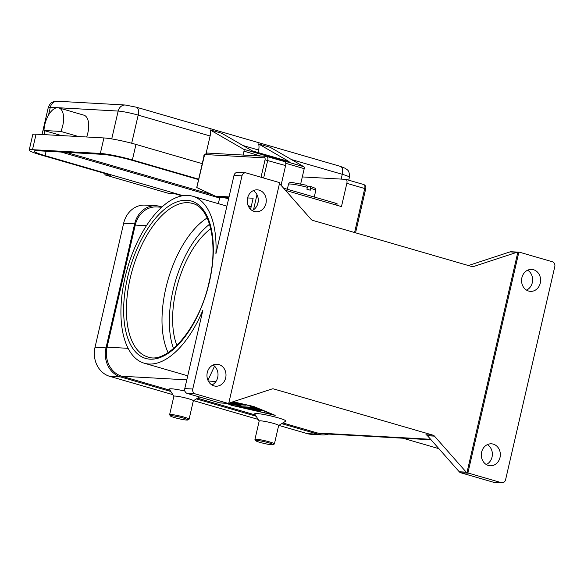 <?xml version="1.0" encoding="UTF-8"?>
<svg xmlns="http://www.w3.org/2000/svg" width="584" height="584" viewBox="0 0 584 584"><rect width="100%" height="100%" fill="white"/><g stroke="black" fill="none" stroke-linecap="round" stroke-linejoin="round"><path stroke-width="0.88" d="M307.418 186.135L310.141 186.281L310.703 188.282L310.25 190.216A13.987 1.372 -167 0 0 308.651 189.734A13.987 1.372 -167 0 0 306.907 189.245L307.352 187.311L306.892 185.332L292.19 182.5C290.292 182.084 289.058 182.668 288.481 184.259A13.987 1.372 13 0 1 307.352 187.311M336.8 205.232L337.129 203.801L335.8 203.254L335.435 204.838M196.823 187.479L204.181 156.461A2 0.978 106.2 0 1 205.626 154.577L264.486 157.848A2 0.978 106.2 0 1 265.041 159.841L261.019 177.244M46.647 118.866A17.987 8.818 106.2 0 1 58.78 107.879A17.987 8.818 106.2 0 1 60.897 131.436L43.961 130.495A17.987 8.818 106.2 0 1 46.647 118.866M182.011 195.852L174.419 193.647L168.433 193.319L104.865 174.879L110.85 175.215L40.595 154.833A23.98 2.351 13 0 1 29.2 150.103L32.777 134.597A23.98 2.351 13 0 1 36.069 134.174L78.46 136.532L60.897 131.436M58.78 107.879L83.877 115.157A17.987 8.818 106.2 0 1 86.658 136.984M242.981 145.511L258.624 150.052A7.993 3.92 106.2 0 0 258.727 144.503A7.993 3.92 106.2 0 0 258.529 143.927L289.095 161.556L252.288 150.884L221.73 133.254L210.021 129.852A7.993 3.92 106.2 0 1 210.211 130.429A7.993 3.92 106.2 0 1 210.116 135.977L206.108 153.337M258.529 143.927L270.239 147.321L303.884 166.732A2 0.978 -73.8 0 1 304.213 168.659L300.709 183.843M218.343 203.663L219.737 197.618A9.994 0.978 13 0 1 219.803 197.538A9.994 0.978 13 0 1 228.629 198.669M219.803 197.538L220.993 196.801A8.994 0.883 13 0 1 228.833 197.801M170.404 415.947L169.652 414.764A9.994 0.978 13 0 1 169.63 414.662A9.994 0.978 13 0 1 184.354 417.188A9.994 0.978 13 0 1 189.099 419.159A9.994 0.978 13 0 1 189.033 419.239L187.844 419.976A8.994 0.883 13 0 1 174.653 417.626A8.994 0.883 13 0 1 170.404 415.947A8.994 0.883 13 0 1 174.528 416.056A8.994 0.883 13 0 1 183.632 418.129A8.994 0.883 13 0 1 187.844 419.976M169.63 414.662L173.879 396.251A9.994 0.978 13 0 1 188.603 398.777A9.994 0.978 13 0 1 193.348 400.748L189.099 419.159M273.159 444.723L274.349 443.986A9.994 0.978 -167 0 0 274.414 443.906A9.994 0.978 -167 0 0 269.669 441.935A9.994 0.978 -167 0 0 254.945 439.409A9.994 0.978 -167 0 0 254.967 439.511L255.719 440.694A8.994 0.883 -167 0 0 259.968 442.373A8.994 0.883 -167 0 0 273.159 444.723A8.994 0.883 -167 0 0 268.947 442.876A8.994 0.883 -167 0 0 259.844 440.803A8.994 0.883 -167 0 0 255.719 440.694M274.414 443.906L278.663 425.495A9.994 0.978 -167 0 0 273.918 423.524A9.994 0.978 -167 0 0 259.194 420.998L254.945 439.409M259.179 421.042L254.733 414.005A15.987 1.569 13 0 1 262.07 414.187A15.987 1.569 13 0 1 278.254 417.874A15.987 1.569 13 0 1 285.737 421.159L278.656 425.539M168.112 352.59A79.942 39.194 106.2 0 1 164.053 297.147A79.942 39.194 106.2 0 1 165.827 288.306A79.942 39.194 106.2 0 1 174.061 262.625A79.942 39.194 106.2 0 1 207.159 217.956M210.78 228.709A71.949 35.274 -73.8 0 0 176.061 290.336A71.949 35.274 -73.8 0 0 176.915 345.443M184.785 388.579L202.889 310.162A86.936 42.625 106.2 0 1 149.022 364.022A86.936 42.625 106.2 0 1 144.27 363.212A86.936 42.625 106.2 0 1 126.253 272.567A86.936 42.625 106.2 0 1 187.946 195.421A86.936 42.625 106.2 0 1 192.705 196.231A86.936 42.625 106.2 0 1 215.898 253.828L234.001 175.412L241.98 175.857L192.764 389.024L184.785 388.579A4 3.46 93.2 0 0 185.135 391.601A4 3.46 93.2 0 0 187.238 393.426L195.217 393.871A4 3.46 -86.8 0 1 193.114 392.046A4 3.46 -86.8 0 1 192.764 389.024M438.876 448.665L402.909 438.204A86.936 42.625 -73.8 0 0 406.639 438.737A86.936 42.625 -73.8 0 0 410.523 438.628L431.043 439.781M241.98 175.857A4 3.46 -86.8 0 1 243.594 173.397A4 3.46 -86.8 0 1 245.55 172.835A4 3.46 -86.8 0 1 246.222 172.952L278.78 182.391A4 3.46 -86.8 0 1 279.619 182.777A4 3.46 -86.8 0 1 279.648 182.792L228.709 403.434A4 3.46 -86.8 0 1 228.672 403.434A4 3.46 -86.8 0 1 228.453 403.427A4 3.46 -86.8 0 1 227.782 403.31L195.217 393.871M227.782 403.31L219.796 402.872A4 3.46 93.2 0 0 220.467 402.982A4 3.46 93.2 0 0 220.694 402.989M460.805 472.777L468.784 473.215A4 3.46 -86.8 0 1 467.952 472.836A4 3.46 -86.8 0 1 467.923 472.814L466.923 472.763A4 3.46 -86.8 0 1 466.236 472.157L434.474 436.139A4 3.46 93.2 0 0 433.759 435.518A4 3.46 93.2 0 0 432.919 435.138L425.933 434.744A4 3.46 -86.8 0 1 426.773 435.131A4 3.46 -86.8 0 1 427.488 435.752L459.25 471.77A4 3.46 93.2 0 0 459.966 472.39A4 3.46 93.2 0 0 460.805 472.777L493.363 482.216A4 3.46 93.2 0 0 494.035 482.333L502.021 482.778A4 3.46 -86.8 0 1 501.349 482.661L493.363 482.216M279.481 183.507L311.097 219.358A4 3.46 93.2 0 0 311.819 219.978A4 3.46 93.2 0 0 312.652 220.365L471.843 266.538A4 3.46 93.2 0 0 472.514 266.654A4 3.46 93.2 0 0 472.741 266.654A4 3.46 93.2 0 0 473.639 266.501L471.273 266.37M511.358 251.762A4 3.46 93.2 0 0 511.131 251.74A4 3.46 93.2 0 0 510.912 251.733A4 3.46 93.2 0 0 510.014 251.887L517.001 252.273A4 3.46 -86.8 0 1 517.862 252.127L518.862 252.178A4 3.46 -86.8 0 1 518.891 252.178A4 3.46 -86.8 0 1 519.118 252.186A4 3.46 -86.8 0 1 519.789 252.295L552.347 261.741A4 3.46 -86.8 0 1 554.45 263.567A4 3.46 -86.8 0 1 554.8 266.589L505.583 479.756A4 3.46 -86.8 0 1 503.97 482.209A4 3.46 -86.8 0 1 502.021 482.778M245.55 172.835L237.564 172.389A4 3.46 93.2 0 0 235.615 172.952A4 3.46 93.2 0 0 234.001 175.412M272.378 388.886L273.728 388.959A4 3.46 93.2 0 0 273.057 388.849A4 3.46 93.2 0 0 272.83 388.842A4 3.46 93.2 0 0 271.932 388.995L228.767 403.157M526.542 290.124A10.994 9.519 93.2 0 0 532.309 282.612A10.994 9.519 93.2 0 0 527.651 270.202M521.884 277.721A10.994 9.519 -86.8 0 1 531.696 269.414A10.994 9.519 -86.8 0 1 540.288 283.058A10.994 9.519 -86.8 0 1 530.476 291.365A10.994 9.519 -86.8 0 1 521.884 277.721M211.934 384.966A10.994 9.519 93.2 0 0 217.701 377.446A10.994 9.519 93.2 0 0 213.043 365.044M207.276 372.555A10.994 9.519 -86.8 0 1 217.087 364.248A10.994 9.519 -86.8 0 1 225.679 377.892A10.994 9.519 -86.8 0 1 215.868 386.199A10.994 9.519 -86.8 0 1 207.276 372.555M486.275 464.536A10.994 9.519 93.2 0 0 492.042 457.024A10.994 9.519 93.2 0 0 487.384 444.614M481.625 452.125A10.994 9.519 -86.8 0 1 491.436 443.825A10.994 9.519 -86.8 0 1 500.021 457.469A10.994 9.519 -86.8 0 1 490.21 465.769A10.994 9.519 -86.8 0 1 481.625 452.125M252.2 210.554A10.994 9.519 93.2 0 0 257.96 203.035A10.994 9.519 93.2 0 0 253.31 190.632M247.543 198.144A10.994 9.519 -86.8 0 1 257.354 189.837A10.994 9.519 -86.8 0 1 265.946 203.48A10.994 9.519 -86.8 0 1 256.135 211.788A10.994 9.519 -86.8 0 1 247.543 198.144M173.901 396.353L169.418 389.258A15.987 1.569 13 0 1 184.909 391.068M161.695 207.225L156.658 206.94A23.98 20.768 93.2 0 0 135.254 225.066L107.069 347.151A23.98 20.768 93.2 0 0 121.771 376.227L170.032 390.229M197.531 398.208L255.347 414.976M282.846 422.947L317.492 432.999A23.98 20.768 93.2 0 0 321.529 433.693L402.851 438.212M273.728 388.959L432.919 435.138M233.074 401.748L253.806 406.515L275.203 415.355L231.359 405.267L226.665 403.325M219.796 402.872L187.238 393.426M517.862 252.127L466.923 472.763M517.001 252.273L473.639 266.501M518.862 252.178L467.923 472.814M468.784 473.215L501.349 482.661M468.404 265.537L510.014 251.887M214.532 366.168L208.116 379.914A86.936 42.625 -73.8 0 1 207.816 379.95M402.909 438.204L410.523 438.628M61.532 135.59L43.961 130.495M183.018 195.677L45.099 155.672A22.98 2.248 13 0 1 34.179 151.139A22.98 2.248 13 0 1 37.332 150.73L102.185 154.337A22.98 2.248 13 0 1 132.897 160.556L198.567 179.602M61.137 152.052L219.642 198.027M248.448 206.364A22.98 2.248 -167 0 0 251.105 207.064M66.123 152.329L212.072 194.662M78.46 136.532L103.915 137.948A23.98 2.351 13 0 1 135.963 144.43L202.254 163.659M29.2 150.103A23.98 2.351 13 0 1 32.492 149.679L100.338 153.446A23.98 2.351 13 0 1 132.385 159.936L198.669 179.164M105.171 173.565L104.865 174.879M210.021 129.852L243.659 149.263A2 0.978 106.2 0 1 243.995 151.19L243.097 155.052M258.624 150.052L258.048 152.555M310.141 186.281L310.257 186.311C316.418 188.895 314.958 187.435 315.747 190.552A13.987 1.372 13 0 0 310.703 188.282M227.526 403.376L232.22 405.318L272.692 414.625L252.938 406.464L232.804 401.836M232.534 401.923L239.184 403.602L229.016 403.077M231.111 402.391L235.169 402.829L231.994 402.099M255.777 410.508L253.266 409.778L259.997 410.151L262.712 410.851L255.777 410.508L255.909 409.924M259.216 409.523L249.032 408.953L246.317 408.252L256.274 408.771L249.755 406.033L252.485 406.588L259.245 409.384M234.221 404.544L241.082 405.807L241.747 406.727L249.711 407.172L252.427 407.873L241.944 407.325L239.236 406.646L238.535 405.668L229.198 403.712L243.214 404.456L245.93 405.157L234.221 404.544L234.352 403.96M161.972 206.97L160.082 206.422A23.98 20.768 93.2 0 0 156.045 205.736L145.073 205.123A23.98 20.768 93.2 0 0 123.662 223.241L95.031 347.268A23.98 20.768 93.2 0 0 109.734 376.344L172.82 394.645M278.875 425.407L307.133 433.598A23.98 20.768 93.2 0 0 311.17 434.292L322.142 434.905A23.98 20.768 93.2 0 0 328.624 434.087M193.559 400.661L258.135 419.392M281.707 423.656L318.105 434.211A23.98 20.768 93.2 0 0 322.142 434.905M156.045 205.736A23.98 20.768 93.2 0 0 134.641 223.854L106.003 347.882A23.98 20.768 93.2 0 0 120.713 376.957L170.835 391.492M196.392 398.909L256.15 416.239M233.374 403.909L234.323 404.084M239.112 405.442L241.564 406.479M256.318 408.574L257.449 408.639M256.274 408.771L256.405 408.209M235.213 402.639L235.768 402.668M219.891 197.48L215.233 196.129L196.983 187.639M215.233 196.129L229.037 196.903M247.594 197.932L253.142 198.239L250.587 209.306M251.222 206.568L248.142 205.678M281.057 185.289L285.605 165.571A4 1.956 -73.8 0 0 284.729 161.622A4 1.956 -73.8 0 0 284.51 161.585M302.3 176.93L345.735 179.346A4 1.956 106.2 0 1 345.954 179.383A4 1.956 106.2 0 1 346.838 183.332L341.465 206.59L285.525 190.362M283.598 188.172L335.8 203.254M209.561 224.241A77.942 38.215 -73.8 0 0 173.068 290.175A77.942 38.215 -73.8 0 0 173.506 348.568M285.605 165.571L265.041 159.841M256.997 194.691L253.5 209.809M207.743 153.125A2 1.73 93.2 0 0 205.626 154.577M263.639 178.003L267.706 160.381A4 1.956 -73.8 0 0 266.83 156.432A4 1.956 -73.8 0 0 266.611 156.395A2 1.73 93.2 0 0 264.486 157.848M363.635 184.537A4 1.956 106.2 0 1 363.854 184.573A4 1.956 106.2 0 1 364.73 188.523L365.599 188.953M48.508 115.106L50.312 107.288L118.158 111.062A14.987 1.467 13 0 1 138.182 115.114A7.993 3.92 -73.8 0 0 138.277 109.566A7.993 3.92 -73.8 0 0 136.422 107.215L125.29 105.018L57.444 101.244L53.991 101.572C52.626 102.346 50.742 101.616 48.253 107.558A14.987 1.467 13 0 1 50.312 107.288A7.993 6.92 -86.8 0 1 53.538 102.375A7.993 6.92 -86.8 0 1 57.444 101.244M131.685 143.248L138.182 115.114L210.116 135.977M340.501 166.411A7.993 3.92 106.2 0 1 342.363 168.761A7.993 3.92 106.2 0 1 342.268 174.309A14.987 1.467 13 0 1 349.393 177.266C349.612 169.331 346.991 170.229 345.699 168.499L340.501 166.411L136.422 107.215M111.727 138.912L118.158 111.062A7.993 6.92 -86.8 0 1 121.377 106.149A7.993 6.92 -86.8 0 1 125.29 105.018M130.254 277.984A79.942 39.194 106.2 0 1 188.055 202.692A79.942 39.194 106.2 0 1 192.428 203.429C209.838 207.152 218.62 243.346 209.116 282.028C199.567 327.332 167.36 364.671 147.891 356.977A79.942 39.194 106.2 0 1 130.254 277.984M209.393 281.992A81.935 40.172 -73.8 0 0 186.829 200.268A81.935 40.172 -73.8 0 0 127.582 277.444A81.935 40.172 -73.8 0 0 150.146 359.175A81.935 40.172 -73.8 0 0 209.393 281.992M466.236 472.157L459.25 471.77M427.488 435.752L434.474 436.139M317.492 432.999L430.605 439.292M121.771 376.227L186.8 379.848M208.32 381.045L215.963 381.469M107.069 347.151L128.115 348.327M135.254 225.066L146.423 225.687M291.489 159.578L342.268 174.309L341.166 179.091M44.004 134.612L44.895 130.765M45.099 155.672L46.129 151.22M36.069 134.174L32.492 149.679M103.915 137.948L100.338 153.446M135.963 144.43L132.385 159.936M243.659 149.263L303.884 166.732M243.995 151.19L260.661 156.023M285.758 163.308L304.213 168.659M318.105 434.211L307.133 433.598M120.713 376.957L109.734 376.344M106.003 347.882L95.031 347.268M134.641 223.854L123.662 223.241M241.944 407.325L242.083 406.749M239.236 406.646L239.418 405.865M231.235 404.325L231.352 403.799M249.032 408.953L249.164 408.377M346.838 183.332L364.73 188.523L354.576 232.527M257.515 204.546L258.223 201.473M287.343 189.194L288.481 184.259M196.75 187.493L203.904 156.497C203.429 155.519 204.597 154.38 207.408 153.066L266.275 156.337L284.729 161.622M355.554 232.804L365.686 188.917C366.146 186.814 365.533 185.362 363.854 184.573L345.954 179.383M199.509 396.981L193.341 400.792M192.705 196.231L226.906 206.145M144.27 363.212L187.734 375.819M228.453 403.427L220.467 402.982M519.118 252.186L511.131 251.74M42.033 134.502L48.253 107.558M348.714 180.186L349.393 177.266M314.258 197.005L315.747 190.552"/></g></svg>
